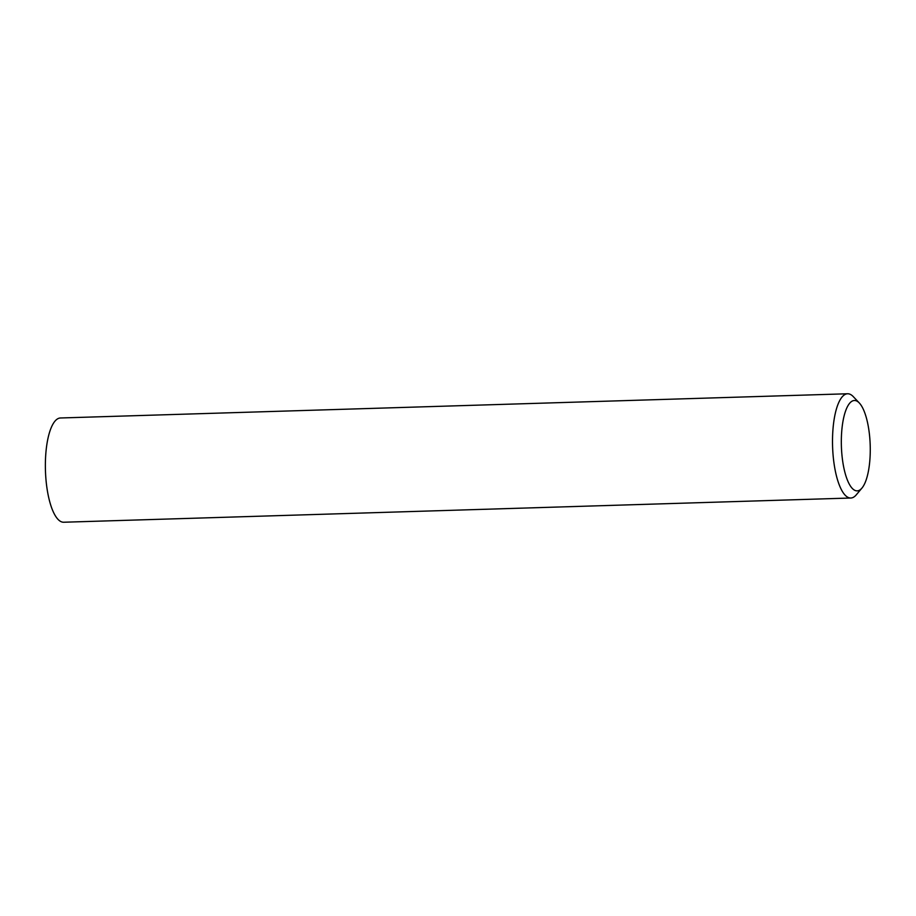 <?xml version="1.0" encoding="UTF-8"?>
<svg xmlns="http://www.w3.org/2000/svg" width="916" height="916" viewBox="0 0 916 916"><rect width="100%" height="100%" fill="white"/><g stroke="black" fill="none" stroke-linecap="round" stroke-linejoin="round"><path stroke-width="1.37" d="M861.945 488.079L856.311 494.8A52.155 16.637 -91.8 0 1 850.804 498.018A52.155 16.637 -91.8 0 1 845.388 495.43A52.155 16.637 -91.8 0 1 832.942 429.661A52.155 16.637 -91.8 0 1 847.598 393.765A52.155 16.637 -91.8 0 1 853.014 396.353A52.155 16.637 -91.8 0 1 853.288 396.639L859.334 403.006A45.193 14.416 -91.8 0 1 870.2 445.245A45.193 14.416 -91.8 0 1 861.945 488.079A45.193 14.416 -91.8 0 1 852.487 488.629A45.193 14.416 -91.8 0 1 841.701 431.631A45.193 14.416 -91.8 0 1 859.093 402.754A45.193 14.416 -91.8 0 1 859.334 403.006M850.804 498.018L63.662 522.235A52.155 16.637 -91.8 0 1 45.8 453.878A52.155 16.637 -91.8 0 1 60.456 417.982L847.598 393.765"/></g></svg>
